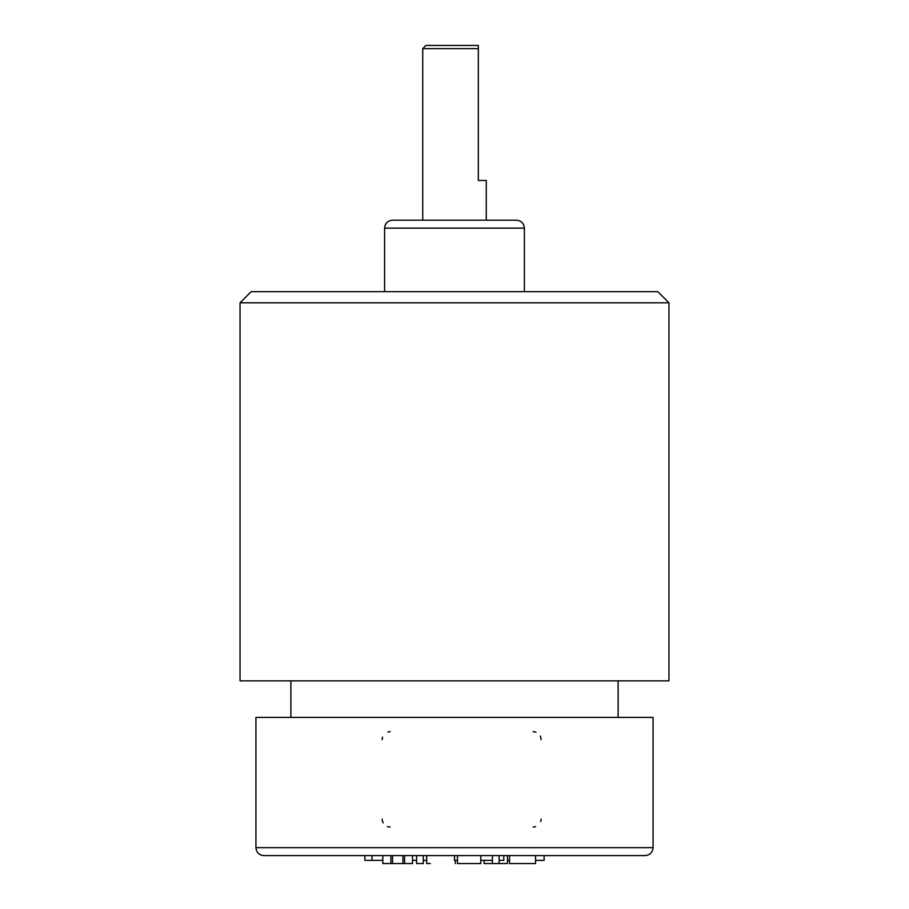 <?xml version="1.0" encoding="UTF-8"?>
<svg xmlns="http://www.w3.org/2000/svg" width="909" height="909" viewBox="0 0 909 909"><rect width="100%" height="100%" fill="white"/><g stroke="black" fill="none" stroke-linecap="round" stroke-linejoin="round"><path stroke-width="1.36" d="M240.044 302.799L251.168 291.675L657.832 291.675L668.956 302.799L240.044 302.799L240.044 680.864L668.956 680.864L668.956 302.799M392.552 220.194L516.448 220.194C521.277 220.66 523.925 223.307 524.391 228.136L384.609 228.136C385.075 223.307 387.723 220.66 392.552 220.194M422.73 48.631L425.901 45.45L478.327 45.45L478.327 48.631L422.73 48.631L422.73 220.194M478.327 48.631L478.327 180.471L486.27 180.471L486.27 220.194M544.116 855.608L544.116 860.369L535.537 860.369M509.517 860.369L507.449 860.369M492.428 860.369L480.804 860.369M457.477 860.369L454.5 860.369L454.5 855.608L263.871 855.608C259.054 855.13 256.406 852.483 255.929 847.665L653.071 847.665C652.594 852.483 649.946 855.13 645.129 855.608L332.183 855.608M382.825 860.369L364.884 860.369L364.884 855.608M426.696 860.369L423.299 860.369M372.031 860.369L372.031 855.608M416.595 860.369L412.504 860.369M503.802 855.608L503.802 860.369L499.132 860.369M430.287 863.55L426.776 863.55M412.504 855.608L412.504 863.55L382.825 863.55L382.825 855.608M392.552 863.55L392.552 855.608M402.926 863.55L402.926 855.608M390.881 863.55L390.881 855.608M404.596 863.55L404.596 855.608M499.132 855.608L499.132 863.55L507.449 863.55L507.449 855.608M499.132 863.55L492.428 863.55L492.428 855.608M492.428 863.55L484.111 863.55L484.111 860.369M509.517 855.608L509.517 863.55L535.537 863.55L535.537 855.608M457.477 855.608L457.477 863.55L480.804 863.55L480.804 855.608M416.595 855.608L416.595 863.55L423.299 863.55L423.299 855.608M390.166 731.7A7.942 7.942 0 0 0 387.95 732.018M382.621 737.142A7.942 7.942 0 0 0 382.223 739.642M541.071 739.642A7.942 7.942 0 0 0 540.23 736.074M535.969 732.222A7.942 7.942 0 0 0 533.129 731.7M382.223 819.066A7.942 7.942 0 0 0 383.189 822.872M387.404 826.52A7.942 7.942 0 0 0 390.166 827.008M533.129 827.008A7.942 7.942 0 0 0 535.571 826.633M540.696 821.509A7.942 7.942 0 0 0 541.071 819.066M653.071 847.665L653.071 717.406L255.929 717.406L255.929 847.665M524.391 291.675L524.391 228.136M384.609 291.675L384.609 228.136M290.88 680.864L290.88 717.406M618.12 680.864L618.12 717.406M455.307 863.55L455.307 860.369M426.696 863.55L426.696 855.608"/></g></svg>
